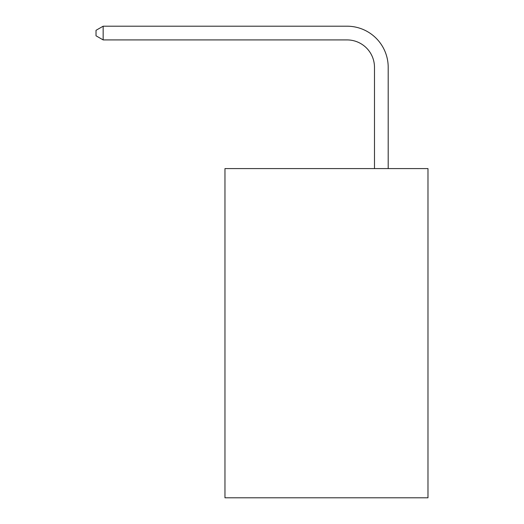 <?xml version="1.0" encoding="UTF-8"?>
<svg xmlns="http://www.w3.org/2000/svg" width="524" height="524" viewBox="0 0 524 524"><rect width="100%" height="100%" fill="white"/><g stroke="black" fill="none" stroke-linecap="round" stroke-linejoin="round"><path stroke-width="0.79" d="M427.977 168.584L427.977 497.8L224.966 497.8L224.966 168.584L427.977 168.584M374.483 168.584L374.483 67.354A27.431 27.431 132 0 0 347.045 39.916L103.156 39.916L96.023 35.802L96.023 30.313L103.156 26.2L347.045 26.2A41.154 41.154 -48 0 1 388.199 67.354L388.199 168.584M374.483 67.354A27.431 27.431 132 0 0 347.045 39.916A27.431 27.431 132 0 1 374.483 67.354A27.431 27.431 132 0 0 347.045 39.916A27.431 27.431 132 0 1 374.483 67.354A27.431 27.431 132 0 0 347.045 39.916A27.431 27.431 132 0 1 374.483 67.354A27.431 27.431 132 0 0 347.045 39.916A27.431 27.431 132 0 1 374.483 67.354A27.431 27.431 132 0 0 347.045 39.916A27.431 27.431 132 0 1 374.483 67.354A27.431 27.431 132 0 0 347.045 39.916A27.431 27.431 132 0 1 374.483 67.354A27.431 27.431 132 0 0 347.045 39.916A27.431 27.431 132 0 1 374.483 67.354A27.431 27.431 132 0 0 347.045 39.916A27.431 27.431 132 0 1 374.483 67.354A27.431 27.431 132 0 0 347.045 39.916A27.431 27.431 132 0 1 374.483 67.354A27.431 27.431 132 0 0 347.045 39.916A27.431 27.431 132 0 1 374.483 67.354A27.431 27.431 132 0 0 347.045 39.916A27.431 27.431 132 0 1 374.483 67.354A27.431 27.431 132 0 0 347.045 39.916A27.431 27.431 132 0 1 374.483 67.354A27.431 27.431 132 0 0 347.045 39.916A27.431 27.431 132 0 1 374.483 67.354A27.431 27.431 132 0 0 347.045 39.916A27.431 27.431 132 0 1 374.483 67.354A27.431 27.431 132 0 0 347.045 39.916A27.431 27.431 132 0 1 374.483 67.354A27.431 27.431 132 0 0 347.045 39.916A27.431 27.431 132 0 1 374.483 67.354A27.431 27.431 132 0 0 347.045 39.916A27.431 27.431 132 0 1 374.483 67.354A27.431 27.431 132 0 0 347.045 39.916A27.431 27.431 132 0 1 374.483 67.354A27.431 27.431 132 0 0 347.045 39.916A27.431 27.431 132 0 1 374.483 67.354A27.431 27.431 132 0 0 347.045 39.916A27.431 27.431 132 0 1 374.483 67.354A27.431 27.431 132 0 0 347.045 39.916A27.431 27.431 132 0 1 374.483 67.354A27.431 27.431 132 0 0 347.045 39.916A27.431 27.431 132 0 1 374.483 67.354M103.156 26.2L103.156 39.916"/></g></svg>

